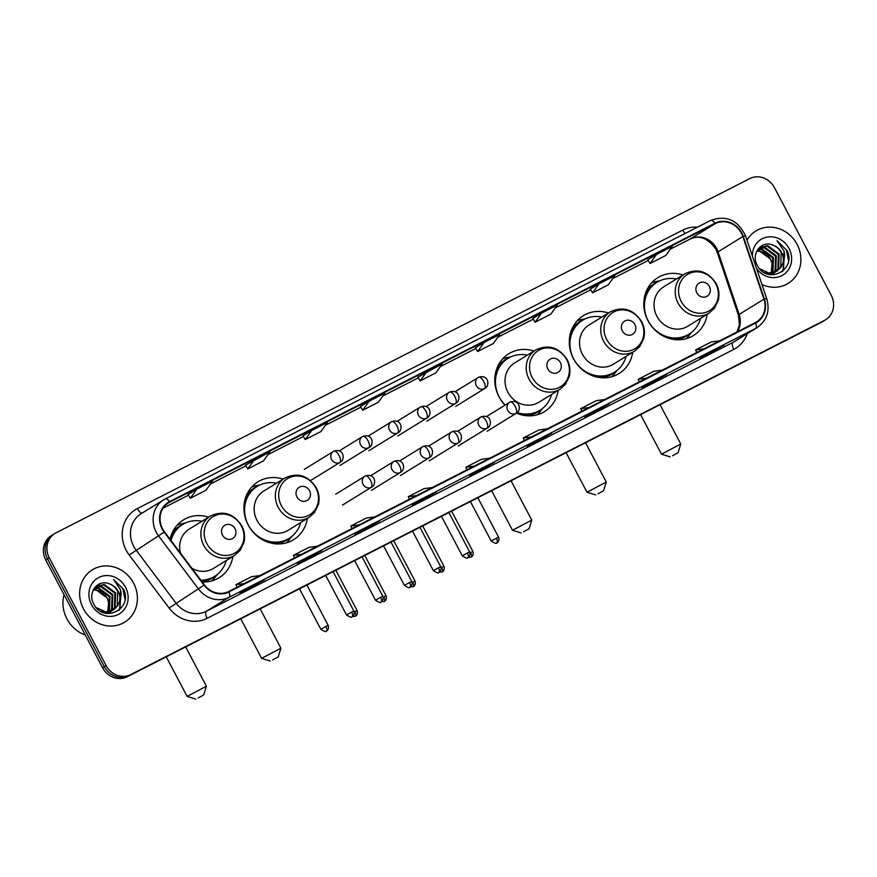 <?xml version="1.0" encoding="UTF-8"?>
<svg xmlns="http://www.w3.org/2000/svg" width="877" height="877" viewBox="0 0 877 877"><rect width="100%" height="100%" fill="white"/><g stroke="black" fill="none" stroke-linecap="round" stroke-linejoin="round"><path stroke-width="1.32" d="M682.986 274.961A33.984 31.068 58.4 0 0 657.86 277.636A33.984 31.068 58.4 0 0 647.993 320.708A33.984 31.068 58.4 0 0 693.51 335.507A33.984 31.068 58.4 0 0 707.213 314.262M608.485 313.001A33.984 31.068 58.4 0 0 583.358 315.676A33.984 31.068 58.4 0 0 573.492 358.748A33.984 31.068 58.4 0 0 619.019 373.547A33.984 31.068 58.4 0 0 632.712 352.302M533.994 351.03A33.984 31.068 58.4 0 0 508.857 353.716A33.984 31.068 58.4 0 0 499.002 396.788A33.984 31.068 58.4 0 0 505.02 405.152M516.465 413.166A33.984 31.068 58.4 0 0 544.518 411.587A33.984 31.068 58.4 0 0 558.21 390.342M283.118 479.127A33.984 31.068 58.4 0 0 257.981 481.813A33.984 31.068 58.4 0 0 248.125 524.885A33.984 31.068 58.4 0 0 293.642 539.684A33.984 31.068 58.4 0 0 307.345 518.439M202.181 581.944A33.984 31.068 58.4 0 0 219.14 577.724A33.984 31.068 58.4 0 0 232.844 556.478M208.616 517.167A33.984 31.068 58.4 0 0 183.49 519.853A33.984 31.068 58.4 0 0 170.116 539.311M54.878 533.468L51.348 535.65A19.239 17.584 58.4 0 0 45.768 560.03L102.565 667.759A19.239 17.584 58.4 0 0 127.209 676.77L820.993 322.528A19.239 17.584 58.4 0 0 822.122 321.892L823.887 320.796A19.239 17.584 58.4 0 1 822.758 321.431A19.239 17.584 58.4 0 0 823.887 320.796L825.652 319.71A19.239 17.584 58.4 0 0 831.232 295.33L774.435 187.601A19.239 17.584 58.4 0 0 749.791 178.59L56.007 532.832A19.239 17.584 58.4 0 0 54.878 533.468A19.239 17.584 58.4 0 0 49.298 557.849L106.106 665.577A19.239 17.584 58.4 0 0 130.739 674.588L824.533 320.346A19.239 17.584 58.4 0 0 825.652 319.71M106.106 665.577L104.33 666.673A19.239 17.584 58.4 0 0 128.974 675.674L822.758 321.431L128.974 675.674A19.239 17.584 58.4 0 1 104.33 666.673L47.533 558.945L104.33 666.673L102.565 667.759M53.113 534.553A19.239 17.584 58.4 0 0 47.533 558.945A19.239 17.584 58.4 0 1 53.113 534.553M83.447 608.781A30.783 28.141 58.4 0 0 124.677 622.177A30.783 28.141 58.4 0 0 133.6 583.172A30.783 28.141 58.4 0 0 92.381 569.776A30.783 28.141 58.4 0 0 83.447 608.781A30.783 28.141 58.4 0 0 124.677 622.177A30.783 28.141 58.4 0 0 133.6 583.172A30.783 28.141 58.4 0 0 92.381 569.776A30.783 28.141 58.4 0 0 83.447 608.781M761.938 284.466A30.783 28.141 58.4 0 0 788.16 283.403A30.783 28.141 58.4 0 0 797.094 244.398A30.783 28.141 58.4 0 0 755.864 231.002A30.783 28.141 58.4 0 0 747.007 240.112A30.783 28.141 58.4 0 1 755.864 231.002L755.864 231.002A30.783 28.141 58.4 0 1 797.094 244.398A30.783 28.141 58.4 0 1 788.16 283.403A30.783 28.141 58.4 0 1 761.938 284.466M162.585 528.82A20.522 18.757 -121.6 0 1 168.537 502.817A20.522 18.757 -121.6 0 1 169.732 502.148L715.15 223.657A20.522 18.757 -121.6 0 1 742.841 236.549L763.944 299.178A20.522 18.757 -121.6 0 1 756.577 321.903A20.522 18.757 -121.6 0 1 755.382 322.572L228.754 591.471A20.522 18.757 -121.6 0 1 204.385 584.882L164.492 531.846A20.522 18.757 -121.6 0 1 162.585 528.82M162.168 529.039A21.037 19.228 58.4 0 0 164.131 532.131L204.012 585.167A21.037 19.228 58.4 0 0 228.996 591.92L755.623 323.032A21.037 19.228 58.4 0 0 764.393 299.046L743.29 236.417A21.037 19.228 58.4 0 0 714.908 223.207L169.491 501.688A21.037 19.228 58.4 0 0 162.168 529.039M647.774 259.822L656.533 254.429L650.065 263.495L647.774 259.822M590.309 289.169L599.068 283.764L592.6 292.841L590.309 289.169M532.843 318.504L541.602 313.111L535.123 322.188L532.843 318.504M475.367 347.851L484.137 342.447L477.658 351.524L475.367 347.851M188.04 494.562L196.799 489.169L190.32 498.235L188.04 494.562M254.264 459.822L247.796 468.899L263.462 460.896L269.93 451.819L245.505 465.227M302.971 435.88L311.73 430.475L305.262 439.552L302.971 435.88M360.436 406.533L369.195 401.14L362.727 410.217L360.436 406.533M426.66 371.793L420.193 380.87L435.869 372.868L442.337 363.791L417.912 377.198M609.285 403.771L584.773 417.222L609.285 403.771A5.13 2.072 -117 0 1 609.23 403.804L593.586 411.784M666.761 374.424L642.238 387.875L666.761 374.424A5.13 2.072 -117 0 1 666.695 374.457L651.052 382.438M724.227 345.078L699.703 358.54L724.227 345.078A5.13 2.072 -117 0 1 724.161 345.11L708.517 353.102M436.889 491.789L412.365 505.251L436.889 491.789A5.13 2.072 -117 0 1 436.823 491.822L421.19 499.813M379.423 521.135L354.9 534.586L379.423 521.135A5.13 2.072 -117 0 1 379.357 521.168L363.714 529.16M321.947 550.482L297.435 563.933L321.947 550.482A5.13 2.072 -117 0 1 321.892 550.515L306.248 558.496M264.481 579.818L239.969 593.28L264.481 579.818A5.13 2.072 -117 0 1 264.426 579.85L248.783 587.842M551.819 433.106L527.296 446.557L551.819 433.106A5.13 2.072 -117 0 1 551.765 433.139L536.121 441.131M494.354 462.453L469.831 475.904L494.354 462.453A5.13 2.072 -117 0 1 494.299 462.486L478.656 470.467M535.123 322.188L550.8 314.185L557.268 305.108L541.602 313.111M592.6 292.841L608.265 284.839L614.744 275.762L599.068 283.764M650.065 263.495L665.742 255.492L672.21 246.426L656.533 254.429M362.727 410.217L378.404 402.214L384.871 393.137L369.195 401.14M305.262 439.552L320.927 431.55L327.406 422.473L311.73 430.475M190.32 498.235L205.996 490.232L212.464 481.166L196.799 489.169M477.658 351.524L493.334 343.521L499.802 334.444L484.137 342.447M485.507 467.901L485.124 467.167M542.973 438.555L542.589 437.831M255.635 585.277L255.251 584.542M313.1 555.93L312.716 555.196M370.576 526.584L370.182 525.849M428.042 497.248L427.647 496.514M715.38 350.537L714.985 349.802M657.914 379.873L657.52 379.138M600.438 409.219L600.054 408.485M420.193 380.87L417.901 377.187M247.796 468.899L245.505 465.216M489.75 458.211L481.44 459.307L465.775 467.309L466.893 469.875M474.073 466.213L465.775 467.309M432.273 487.557L423.975 488.653L408.298 496.656L409.427 499.221M416.608 495.549L408.298 496.656M374.808 516.893L366.509 518L350.833 526.003L351.962 528.557M359.132 524.895L350.833 526.003M317.342 546.239L309.044 547.336L293.367 555.338L294.497 557.904M301.666 554.242L293.367 555.338M259.877 575.575L251.578 576.682L235.902 584.685L237.031 587.25M244.201 583.578L235.902 584.685M547.215 428.864L538.906 429.971L523.24 437.974L524.369 440.528M531.539 436.867L523.24 437.974M604.681 399.528L596.382 400.625L580.706 408.627L581.835 411.192M589.004 407.531L580.706 408.627M662.146 370.182L653.847 371.278L638.171 379.281L639.3 381.846M646.47 378.184L638.171 379.281M719.611 340.835L711.313 341.942L695.636 349.945L696.766 352.499M703.946 348.838L695.636 349.945M64.054 594.716A32.065 29.314 58.4 0 0 66.926 618.855A32.065 29.314 58.4 0 0 85.321 635.058M94.409 588.237L98.717 587.941L110.009 596.305L109.493 610.71L108.847 611.675M108.573 612.025L107.728 613.001M94.124 588.566L98.016 588.368L109.307 596.744L108.397 611.74M108.145 612.102L107.312 613.122M95.615 587.053L101.535 586.209L112.815 594.584L112.3 608.978L110.535 611.269M110.239 611.565L109.296 612.398M108.967 612.661L107.948 613.352M95.297 587.327L100.833 586.636L112.113 595.012L111.598 609.416L110.118 611.39M109.833 611.697L108.912 612.574M108.595 612.837L107.586 613.571M93.686 589.147L96.952 586.088L104.341 584.477L115.621 592.852L115.106 607.246L112.103 610.677M111.774 610.929L106.194 613.374M96.602 586.307L103.639 584.904L114.92 593.28L114.405 607.684L111.719 610.841M111.401 611.105L110.403 611.839M110.754 611.631L106.851 613.483M108.945 583.709C97.577 579.028 87.426 592.808 93.631 603.749C103.047 624.018 133.161 609.263 123.712 589.519L113.528 579.445L120.631 589.947L119.7 600.953A14.492 13.254 58.4 0 0 118.121 591.306A14.492 13.254 58.4 0 0 108.945 583.709C112.881 585.091 115.808 587.7 117.737 591.547L117.211 605.952L113.21 610.107M119.7 600.953L117.913 605.514L113.561 609.899L105.646 611.839L96.24 607.64M113.561 609.899L104.933 612.267L100.734 611.346M93.411 589.651L95.911 589.673L107.202 598.037L108.584 602.422L107.728 611.817M108.584 602.422A14.492 13.254 58.4 0 0 107.06 598.125A14.492 13.254 58.4 0 0 93.225 590.024M94.573 587.787L96.251 586.516M91.493 604.67A20.905 19.108 58.4 0 0 118.274 614.459A20.905 19.108 58.4 0 0 125.554 587.283A20.905 19.108 58.4 0 0 98.783 577.494A20.905 19.108 58.4 0 0 91.493 604.67M113.528 579.445L122.901 588.741L124.972 599.134M121.169 593.06L119.557 609.164L118.702 610.447M120.949 591.339L119.908 608.945L119.173 610.074M198.202 697.939L203.716 694.902L198.202 697.939M166.246 656.829L187.119 696.404L206.402 686.231L203.716 694.902M235.014 528.688A7.696 7.038 58.4 0 0 225.159 525.082A7.696 7.038 58.4 0 0 222.473 535.091A7.696 7.038 58.4 0 0 232.328 538.686A7.696 7.038 58.4 0 0 235.014 528.688M191.866 568.23A23.087 21.103 58.4 0 0 213.429 568.439L234.63 555.371A23.087 21.103 58.4 0 1 203.716 545.319A23.087 21.103 58.4 0 1 210.403 516.071L189.202 529.127A23.087 21.103 58.4 0 0 180.432 553.025M202.017 521.234A30.465 27.845 58.4 0 0 182.679 524.49A30.465 27.845 58.4 0 0 171.026 540.528M182.679 524.49L181.802 525.038A30.465 27.845 58.4 0 0 170.5 539.826M201.239 580.706A30.465 27.845 58.4 0 0 213.758 576.902L214.646 576.353A30.465 27.845 58.4 0 0 226.244 560.546M200.855 580.179A30.465 27.845 58.4 0 0 214.646 576.353M217.189 574.567L215.084 577.307A33.348 30.487 -121.6 0 1 211.752 580.936M177.286 525.016A33.348 30.487 -121.6 0 1 182.032 523.668L185.431 523.021M272.703 659.91L278.217 656.862L272.703 659.91M240.747 618.789L261.609 658.364L280.903 648.202L278.217 656.862M309.515 490.649A7.696 7.038 58.4 0 0 299.66 487.042A7.696 7.038 58.4 0 0 296.974 497.051A7.696 7.038 58.4 0 0 306.829 500.646A7.696 7.038 58.4 0 0 309.515 490.649M284.904 478.031L263.703 491.087A23.087 21.103 58.4 0 0 257.005 520.346A23.087 21.103 58.4 0 0 287.93 530.399L309.132 517.331L314.514 512.508L318.384 504.571C319.765 498.805 319.064 493.203 316.268 487.755C308.057 475.367 297.61 472.133 284.904 478.031A23.087 21.103 58.4 0 0 278.206 507.29A23.087 21.103 58.4 0 0 309.132 517.331M276.518 483.194A30.465 27.845 58.4 0 0 257.18 486.45A30.465 27.845 58.4 0 0 248.344 525.049A30.465 27.845 58.4 0 0 289.136 538.314A30.465 27.845 58.4 0 0 300.734 522.506M257.18 486.45L256.292 486.998A30.465 27.845 58.4 0 0 243.949 506.555M265.227 541.098A30.465 27.845 58.4 0 0 288.259 538.862L289.136 538.314M291.679 536.527L289.574 539.267A33.348 30.487 -121.6 0 1 286.242 542.896M251.787 486.976A33.348 30.487 -121.6 0 1 256.533 485.628L259.921 484.981M523.569 531.813L529.083 528.765L523.569 531.813M491.624 490.703L512.486 530.267L531.769 520.105L529.083 528.765M560.381 362.552A7.696 7.038 58.4 0 0 550.526 358.945A7.696 7.038 58.4 0 0 547.84 368.954A7.696 7.038 58.4 0 0 557.706 372.561A7.696 7.038 58.4 0 0 560.381 362.552M535.781 349.934L514.58 363.001A23.087 21.103 58.4 0 0 507.882 392.26A23.087 21.103 58.4 0 0 538.796 402.302L559.997 389.245L565.391 384.411L569.261 376.474C570.631 370.708 569.929 365.106 567.145 359.658C558.934 347.281 548.476 344.036 535.781 349.934A23.087 21.103 58.4 0 0 529.083 379.193A23.087 21.103 58.4 0 0 559.997 389.245M527.384 355.108A30.465 27.845 58.4 0 0 508.057 358.353A30.465 27.845 58.4 0 0 499.221 396.963A30.465 27.845 58.4 0 0 505.196 405.042M508.057 358.353L507.169 358.901A30.465 27.845 58.4 0 0 494.814 378.458M516.509 413.133A30.465 27.845 58.4 0 0 539.125 410.765L540.013 410.217A30.465 27.845 58.4 0 0 551.611 394.409M517.266 412.552A30.465 27.845 58.4 0 0 540.013 410.217M542.556 408.43L540.451 411.17A33.348 30.487 -121.6 0 1 537.119 414.81M502.653 358.879A33.348 30.487 -121.6 0 1 507.399 357.542L510.798 356.884M598.07 493.773L603.584 490.725L598.07 493.773M566.114 452.664L586.987 492.227L606.27 482.065L603.584 490.725M634.882 324.512A7.696 7.038 58.4 0 0 625.027 320.905A7.696 7.038 58.4 0 0 622.341 330.914A7.696 7.038 58.4 0 0 632.196 334.521A7.696 7.038 58.4 0 0 634.882 324.512M610.271 311.894L589.07 324.961A23.087 21.103 58.4 0 0 582.383 354.22A23.087 21.103 58.4 0 0 613.297 364.262L634.499 351.206L639.892 346.382L643.762 338.434C645.132 332.668 644.431 327.066 641.646 321.618C633.435 309.241 622.977 305.996 610.271 311.894A23.087 21.103 58.4 0 0 603.584 341.153A23.087 21.103 58.4 0 0 634.499 351.206M601.885 317.068A30.465 27.845 58.4 0 0 582.547 320.313A30.465 27.845 58.4 0 0 573.711 358.923A30.465 27.845 58.4 0 0 614.514 372.177A30.465 27.845 58.4 0 0 626.112 356.369M582.547 320.313L581.67 320.861A30.465 27.845 58.4 0 0 569.316 340.419M590.605 374.961A30.465 27.845 58.4 0 0 613.626 372.725L614.514 372.177M617.057 370.39L614.952 373.131A33.348 30.487 -121.6 0 1 611.62 376.77M577.154 320.839A33.348 30.487 -121.6 0 1 581.9 319.502L585.299 318.844M672.571 455.733L678.085 452.685L672.571 455.733M640.616 414.624L661.477 454.198L680.771 444.025L678.085 452.685M709.383 286.472A7.696 7.038 58.4 0 0 699.528 282.865A7.696 7.038 58.4 0 0 696.842 292.874A7.696 7.038 58.4 0 0 706.698 296.481A7.696 7.038 58.4 0 0 709.383 286.472M684.773 273.854L663.571 286.922A23.087 21.103 58.4 0 0 656.873 316.18A23.087 21.103 58.4 0 0 687.798 326.233L709 313.166L714.382 308.342L718.263 300.394C719.633 294.628 718.932 289.026 716.147 283.589C707.936 271.201 697.478 267.956 684.773 273.854A23.087 21.103 58.4 0 0 678.074 303.113A23.087 21.103 58.4 0 0 709 313.166M676.386 279.029A30.465 27.845 58.4 0 0 657.048 282.273A30.465 27.845 58.4 0 0 648.213 320.883A30.465 27.845 58.4 0 0 689.004 334.148A30.465 27.845 58.4 0 0 700.602 318.329M657.048 282.273L656.16 282.822A30.465 27.845 58.4 0 0 643.817 302.379M665.095 336.921A30.465 27.845 58.4 0 0 688.127 334.685L689.004 334.148M691.558 332.35L689.443 335.091A33.348 30.487 -121.6 0 1 686.11 338.73M651.655 282.8A33.348 30.487 -121.6 0 1 656.402 281.462L659.789 280.815M757.892 249.463L762.212 249.167L773.492 257.531L772.977 271.936L772.33 272.9M772.067 273.251L771.212 274.227M757.607 249.792L761.51 249.594L772.79 257.97L771.892 272.966M771.628 273.328L770.795 274.348M759.098 248.279L765.018 247.435L776.309 255.799L775.783 270.204L774.018 272.495M773.722 272.791L772.78 273.624M772.451 273.887L771.069 274.797M758.791 248.553L764.316 247.862L775.608 256.237L775.082 270.642L773.613 272.615M773.317 272.922L772.396 273.799M772.078 274.062L771.431 274.578M757.18 250.373L760.447 247.314L767.824 245.703L779.116 254.078L778.59 268.472L775.597 271.903M775.268 272.155L769.677 274.6M760.096 247.533L767.123 246.13L778.414 254.505L777.888 268.91L775.213 272.067M774.895 272.33L773.887 273.065M774.238 272.857L770.346 274.709M772.429 244.935C761.061 240.254 750.92 254.034 757.114 264.975C766.531 285.244 796.645 270.489 787.206 250.745L777.011 240.671L784.115 251.173L783.194 262.179A14.492 13.254 58.4 0 0 781.604 252.532A14.492 13.254 58.4 0 0 772.429 244.935C776.364 246.316 779.302 248.925 781.221 252.773L780.705 267.178L776.693 271.333M783.194 262.179L781.407 266.74L777.055 271.125L769.129 273.065L759.734 268.866M777.055 271.125L768.427 273.492L764.229 272.572M756.906 250.877L759.405 250.899L770.686 259.263L772.067 263.648L771.212 273.043M772.067 263.648A14.492 13.254 58.4 0 0 770.554 259.351A14.492 13.254 58.4 0 0 756.719 251.25M758.057 249.013L759.734 247.742M756.544 268.45A20.905 19.108 58.4 0 0 782.953 275.016A20.905 19.108 58.4 0 0 789.048 248.509A20.905 19.108 58.4 0 0 766.706 237.152A20.905 19.108 58.4 0 0 752.4 256.128M777.011 240.671L786.395 249.967L788.456 260.359M784.652 254.286L783.051 270.39L782.196 271.673M784.433 252.565L783.402 270.171L782.657 271.3M127.209 676.77L130.739 674.588M45.768 560.03L49.298 557.849M820.993 322.528L824.533 320.346M742.841 236.549L718.066 251.809A20.522 18.757 58.4 0 0 716.662 248.531A20.522 18.757 58.4 0 0 690.374 238.917L670.214 249.221L690.243 238.993A11.544 4.659 -117 0 0 690.374 238.917L715.15 223.657M737.261 331.824A20.522 18.757 58.4 0 0 739.168 314.437L718.066 251.809A11.544 1.151 161.4 0 0 717.32 252.532L715.851 249.112C707.969 238.171 699.429 234.806 690.243 238.993A11.544 4.659 -117 0 1 690.111 239.059M169.732 502.148L167.397 503.584M747.259 333.666A32.065 29.314 -121.6 0 1 733.775 349.408L207.147 618.307A32.065 29.314 -121.6 0 1 169.075 608.013L129.182 554.977A32.065 29.314 -121.6 0 1 137.371 508.561L682.788 230.081A6.413 2.587 -117 0 0 685.222 233.403M682.788 230.081A32.065 29.314 -121.6 0 1 697.423 227.176M755.623 323.032A6.413 2.587 63 0 1 755.645 328.426L229.018 597.314A25.652 23.449 -121.6 0 1 198.564 589.081L158.671 536.044A25.652 23.449 -121.6 0 1 156.281 532.262A25.652 23.449 -121.6 0 1 163.714 499.758A25.652 23.449 -121.6 0 1 165.216 498.914A6.413 2.587 63 0 1 165.293 498.87A6.413 2.587 63 0 1 169.491 501.688M714.908 223.207A6.413 2.587 -117 0 0 710.71 220.39L165.293 498.87L141.065 513.714A25.652 23.449 58.4 0 0 133.633 546.228A25.652 23.449 58.4 0 0 136.023 550L175.915 603.036A25.652 23.449 58.4 0 0 206.369 611.269L732.997 342.381A25.652 23.449 58.4 0 0 734.498 341.537L757.147 327.581A25.652 23.449 -121.6 0 1 755.645 328.426L732.997 342.381A6.413 2.587 -117 0 0 733.775 349.408M164.131 532.131L129.182 554.977M207.147 618.307A6.413 2.587 -117 0 1 206.369 611.269L229.018 597.314A6.413 2.587 -117 0 0 228.996 591.92M764.393 299.046A6.413 0.636 -18.6 0 1 766.761 298.772L745.658 236.132C738.105 220.127 726.452 214.876 710.71 220.39A6.413 2.587 -117 0 0 710.633 220.423L165.369 498.838M169.075 608.013L204.012 585.167M743.29 236.417A6.413 0.636 -18.6 0 1 745.658 236.132M137.371 508.561A6.413 2.587 -117 0 0 142.217 513.012M763.944 299.178L739.168 314.437A11.544 1.151 161.4 0 0 738.423 315.172L717.32 252.532M648.18 260.469L612.749 278.557L648.18 260.469M555.273 307.915L590.714 289.816L555.284 307.904M533.238 319.151L497.807 337.239L533.249 319.162M475.772 348.498L440.342 366.586L475.783 348.498M382.865 395.944L418.307 377.844L382.876 395.933M360.842 407.18L325.411 425.268L360.842 407.191M303.376 436.527L267.945 454.615L303.376 436.527M210.469 483.972L245.911 465.873L210.469 483.961M188.434 495.209L163.078 508.156L188.445 495.22M241.361 525.937A21.212 19.393 58.4 0 0 214.196 516.005A21.212 19.393 58.4 0 0 206.808 543.576A21.212 19.393 58.4 0 0 233.973 553.508A21.212 19.393 58.4 0 0 241.361 525.937M202.028 581.758A30.75 28.108 58.4 0 0 215.556 575.761M183.622 523.942A30.75 28.108 58.4 0 0 171.64 534.159M315.863 487.897A21.212 19.393 58.4 0 0 288.697 477.965A21.212 19.393 58.4 0 0 281.309 505.536A21.212 19.393 58.4 0 0 308.463 515.468A21.212 19.393 58.4 0 0 315.863 487.897M275.542 543.828A30.75 28.108 58.4 0 0 290.057 537.722M258.123 485.902A30.75 28.108 58.4 0 0 246.141 496.119M566.728 359.8A21.212 19.393 58.4 0 0 539.563 349.868A21.212 19.393 58.4 0 0 532.175 377.45A21.212 19.393 58.4 0 0 559.34 387.371A21.212 19.393 58.4 0 0 566.728 359.8M526.408 415.731A30.75 28.108 58.4 0 0 540.923 409.625M508.989 357.805A30.75 28.108 58.4 0 0 497.018 368.022M641.23 321.76A21.212 19.393 58.4 0 0 614.064 311.828A21.212 19.393 58.4 0 0 606.676 339.41A21.212 19.393 58.4 0 0 633.841 349.331A21.212 19.393 58.4 0 0 641.23 321.76M600.909 377.691A30.75 28.108 58.4 0 0 615.424 371.596M583.49 319.765A30.75 28.108 58.4 0 0 571.508 329.993M715.731 283.72A21.212 19.393 58.4 0 0 688.566 273.799A21.212 19.393 58.4 0 0 681.177 301.37A21.212 19.393 58.4 0 0 708.342 311.302A21.212 19.393 58.4 0 0 715.731 283.72M675.411 339.651A30.75 28.108 58.4 0 0 689.925 333.556M657.991 281.725A30.75 28.108 58.4 0 0 646.009 291.953M304.264 469.37L333.918 451.129A6.413 2.587 63 0 0 333.841 451.173A6.413 5.865 58.4 0 0 333.468 451.381A6.413 5.865 58.4 0 0 331.605 459.515A6.413 5.865 58.4 0 0 339.816 462.519A6.413 2.587 -117 0 0 339.037 455.481A6.413 2.587 63 0 0 333.918 451.129C344.31 447.851 345.209 460.063 340.199 462.3A6.413 5.865 58.4 0 1 339.816 462.519M325.926 626.419L320.807 629.258C324.435 631.561 326.222 632.185 326.156 631.133L326.387 631.023A4.166 1.688 -117 0 0 325.926 626.419L328.184 625.367L306.906 585.014M326.43 630.991A4.166 1.688 63 0 1 326.387 631.023L326.683 630.859C325.948 631.44 329.577 629.774 328.184 625.367M339.224 450.899L362.859 436.351A6.413 2.587 63 0 0 362.782 436.395A6.413 5.865 58.4 0 0 362.409 436.603A6.413 5.865 58.4 0 0 360.546 444.738A6.413 5.865 58.4 0 0 368.768 447.73A6.413 2.587 -117 0 0 367.989 440.703A6.413 2.587 63 0 0 362.859 436.351C373.251 433.074 374.15 445.286 369.14 447.522A6.413 5.865 58.4 0 1 368.768 447.73M352.368 616.564L355.328 616.246A4.166 1.688 63 0 0 355.382 616.213A4.166 1.688 -117 0 0 354.878 611.642L354.242 611.971M335.847 570.236L357.125 610.589L354.878 611.642M368.165 436.121L391.8 421.574A6.413 2.587 63 0 0 391.723 421.618A6.413 5.865 58.4 0 0 391.35 421.826A6.413 5.865 58.4 0 0 389.487 429.96A6.413 5.865 58.4 0 0 397.709 432.953A6.413 2.587 -117 0 0 396.93 425.926A6.413 2.587 63 0 0 391.8 421.574C402.192 418.296 403.091 430.508 398.081 432.745A6.413 5.865 58.4 0 1 397.709 432.953M381.309 601.786L384.269 601.469A4.166 1.688 63 0 0 384.323 601.436A4.166 1.688 -117 0 0 383.819 596.864L383.183 597.193M364.788 555.459L386.066 595.812L383.819 596.864M397.106 421.333L420.741 406.796A6.413 2.587 63 0 0 420.664 406.84A6.413 5.865 58.4 0 0 420.291 407.049A6.413 5.865 58.4 0 0 418.439 415.172A6.413 5.865 58.4 0 0 426.65 418.176A6.413 2.587 -117 0 0 425.871 411.149A6.413 2.587 63 0 0 420.741 406.796C431.133 403.519 432.043 415.731 427.022 417.967A6.413 5.865 58.4 0 1 426.65 418.176M410.25 587.009L413.22 586.691A4.166 1.688 63 0 0 413.264 586.658A4.166 1.688 -117 0 0 412.76 582.087L412.124 582.416M393.729 540.681L415.007 581.034L412.76 582.087M426.047 406.555L449.682 392.019A6.413 2.587 63 0 0 449.616 392.063A6.413 5.865 58.4 0 0 449.232 392.271A6.413 5.865 58.4 0 0 447.38 400.394A6.413 5.865 58.4 0 0 455.591 403.398A6.413 2.587 -117 0 0 454.812 396.371A6.413 2.587 63 0 0 449.682 392.019C460.074 388.741 460.984 400.953 455.963 403.19A6.413 5.865 58.4 0 1 455.591 403.398M439.191 572.221L442.161 571.914A4.166 1.688 63 0 0 442.205 571.881A4.166 1.688 -117 0 0 441.701 567.309L441.065 567.638M422.681 525.904L443.948 566.257L441.701 567.309M454.988 391.778L478.623 377.242A6.413 2.587 63 0 0 478.557 377.285A6.413 5.865 58.4 0 0 478.184 377.494A6.413 5.865 58.4 0 0 476.321 385.617A6.413 5.865 58.4 0 0 484.532 388.621A6.413 2.587 -117 0 0 483.753 381.594A6.413 2.587 63 0 0 478.623 377.242C489.015 373.964 489.925 386.176 484.904 388.412A6.413 5.865 58.4 0 1 484.532 388.621M468.132 557.443L471.102 557.136A4.166 1.688 63 0 0 471.146 557.103A4.166 1.688 -117 0 0 470.642 552.532L470.006 552.861M451.622 511.127L472.889 551.48L470.642 552.532M351.633 612.113L346.514 614.941C350.153 617.244 351.929 617.868 351.863 616.816L352.094 616.706A4.166 1.688 63 0 0 352.148 616.684A4.166 1.688 -117 0 0 351.633 612.113L353.891 611.05L333.107 571.64M335.716 494.19L365.369 475.948A6.413 2.587 63 0 0 365.292 475.992A6.413 5.865 58.4 0 0 364.92 476.2A6.413 5.865 58.4 0 0 363.056 484.323A6.413 5.865 58.4 0 0 371.267 487.327A6.413 2.587 -117 0 0 370.489 480.3A6.413 2.587 63 0 0 365.369 475.948C375.762 472.67 376.661 484.882 371.651 487.119A6.413 5.865 58.4 0 1 371.267 487.327M380.585 597.336L375.455 600.164C379.094 602.466 380.87 603.091 380.804 602.039L381.035 601.929A4.166 1.688 63 0 0 381.089 601.907A4.166 1.688 -117 0 0 380.585 597.336L382.832 596.272L362.048 556.862M370.675 475.707L394.31 461.17A6.413 2.587 63 0 0 394.233 461.214A6.413 5.865 58.4 0 0 393.861 461.423A6.413 5.865 58.4 0 0 391.997 469.546A6.413 5.865 58.4 0 0 400.219 472.55A6.413 2.587 -117 0 0 399.441 465.523A6.413 2.587 63 0 0 394.31 461.17C404.703 457.893 405.602 470.105 400.592 472.341A6.413 5.865 58.4 0 1 400.219 472.55M409.526 582.558L404.396 585.387C408.035 587.689 409.822 588.314 409.745 587.261L409.976 587.151A4.166 1.688 63 0 0 410.03 587.13A4.166 1.688 -117 0 0 409.526 582.558L411.773 581.495L390.989 542.085M399.616 460.929L423.251 446.393A6.413 2.587 63 0 0 423.174 446.437A6.413 5.865 58.4 0 0 422.802 446.645A6.413 5.865 58.4 0 0 420.938 454.768A6.413 5.865 58.4 0 0 429.16 457.772A6.413 2.587 -117 0 0 428.382 450.745A6.413 2.587 63 0 0 423.251 446.393C433.644 443.115 434.543 455.327 429.533 457.564A6.413 5.865 58.4 0 1 429.16 457.772M438.467 567.781L433.337 570.609C436.976 572.911 438.763 573.536 438.697 572.484L438.928 572.374A4.166 1.688 63 0 0 438.971 572.352A4.166 1.688 -117 0 0 438.467 567.781L440.714 566.717L419.93 527.307M428.557 446.152L452.192 431.616A6.413 2.587 63 0 0 452.115 431.659A6.413 5.865 58.4 0 0 451.743 431.868A6.413 5.865 58.4 0 0 449.89 439.991A6.413 5.865 58.4 0 0 458.101 442.995A6.413 2.587 -117 0 0 457.323 435.968A6.413 2.587 63 0 0 452.192 431.616C462.585 428.338 463.495 440.55 458.474 442.786A6.413 5.865 58.4 0 1 458.101 442.995M467.408 553.003L462.289 555.832C465.917 558.134 467.704 558.759 467.638 557.706L467.869 557.597A4.166 1.688 63 0 0 467.912 557.575A4.166 1.688 -117 0 0 467.408 553.003L469.655 551.94L448.881 512.53M457.498 431.374L481.133 416.838A6.413 2.587 63 0 0 481.067 416.882A6.413 5.865 58.4 0 0 480.684 417.09A6.413 5.865 58.4 0 0 478.831 425.213A6.413 5.865 58.4 0 0 487.042 428.217A6.413 2.587 -117 0 0 486.264 421.19A6.413 2.587 63 0 0 481.133 416.838C491.526 413.56 492.435 425.773 487.415 428.009A6.413 5.865 58.4 0 1 487.042 428.217M496.349 538.226L491.23 541.054C494.858 543.356 496.645 543.981 496.579 542.929L496.81 542.819A4.166 1.688 63 0 0 496.853 542.797A4.166 1.688 -117 0 0 496.349 538.226L498.596 537.163L477.822 497.741M486.439 416.597L510.074 402.061A6.413 2.587 63 0 0 510.008 402.104A6.413 5.865 58.4 0 0 509.636 402.313A6.413 5.865 58.4 0 0 507.772 410.436A6.413 5.865 58.4 0 0 515.983 413.44A6.413 2.587 -117 0 0 515.205 406.413A6.413 2.587 63 0 0 510.074 402.061C520.467 398.783 521.376 410.995 516.356 413.231A6.413 5.865 58.4 0 1 515.983 413.44M757.147 327.581C766.904 320.609 770.105 310.995 766.761 298.772M736.932 331.988L739.41 324.961L738.423 315.172M185.672 646.919L206.402 686.231M210.403 516.071C223.109 510.162 233.567 513.407 241.778 525.794C244.562 531.232 245.264 536.845 243.894 542.611L240.024 550.548L234.63 555.371M195.779 699.09L187.119 696.415M260.173 608.879L280.903 648.202M270.28 661.05L261.62 658.375M511.039 480.782L531.769 520.105M521.146 532.953L512.497 530.278M585.54 442.742L606.27 482.065M595.647 494.913L586.987 492.238M660.041 404.703L680.771 444.025M670.149 456.873L661.488 454.198M310.995 480.289L340.199 462.3M320.807 629.258L299.485 588.807M339.936 465.512L369.14 447.522M357.125 610.589C358.529 614.985 354.889 616.663 355.623 616.082L355.328 616.246M368.888 450.734L398.081 432.745M386.066 595.812C387.47 600.208 383.83 601.885 384.565 601.304L384.269 601.469M397.829 435.957L427.022 417.967M415.007 581.034C416.411 585.43 412.771 587.108 413.505 586.527L413.22 586.691M426.77 421.179L455.963 403.19M443.948 566.257C445.352 570.653 441.712 572.33 442.447 571.749L442.161 571.914M455.711 406.402L484.904 388.412M472.889 551.48C474.293 555.875 470.653 557.553 471.398 556.972L471.102 557.136M346.514 614.941L325.685 575.433M353.891 611.05C355.284 615.457 351.655 617.134 352.39 616.542L352.094 616.706M342.447 505.108L371.651 487.119M375.455 600.164L354.626 560.655M382.832 596.272C384.236 600.679 380.596 602.356 381.331 601.765L381.035 601.929M371.388 490.331L400.592 472.341M404.396 585.387L383.567 545.867M411.773 581.495C413.177 585.902 409.537 587.579 410.272 586.987L409.976 587.151M400.34 475.553L429.533 457.564M433.337 570.609L412.508 531.089M440.714 566.717C442.118 571.124 438.478 572.802 439.213 572.21L438.928 572.374M429.281 460.776L458.474 442.786M462.289 555.832L441.449 516.312M469.655 551.94C471.059 556.347 467.419 558.013 468.154 557.432L467.869 557.597M458.222 445.998L487.415 428.009M491.23 541.054L470.39 501.534M498.596 537.163C500 541.569 496.36 543.236 497.106 542.655L496.81 542.819M487.163 431.221L516.356 413.231"/></g></svg>

